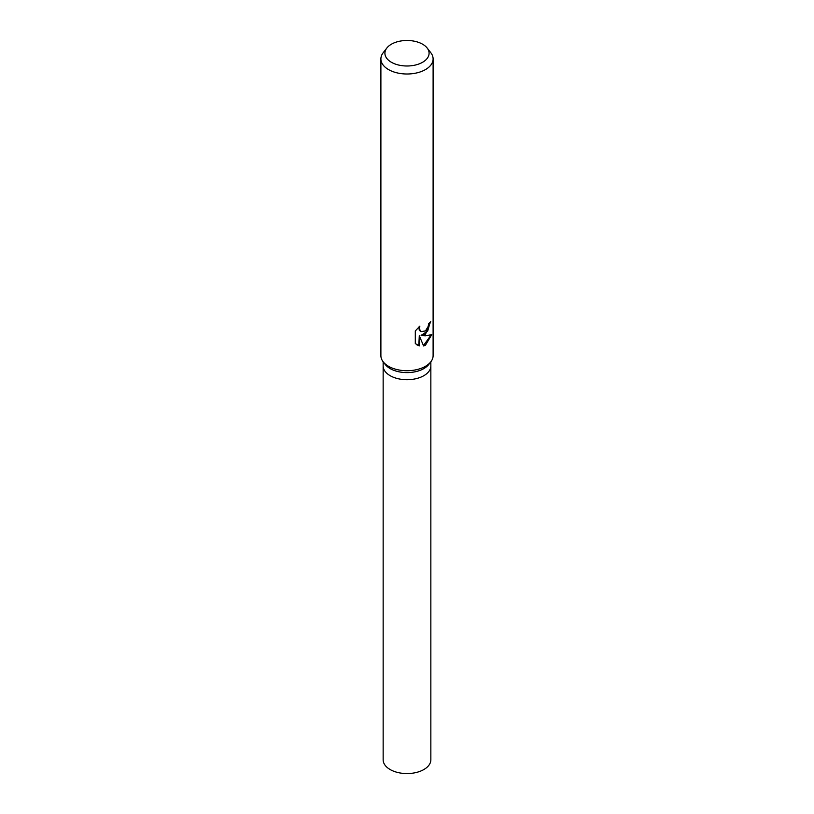 <?xml version="1.0" encoding="UTF-8"?>
<svg xmlns="http://www.w3.org/2000/svg" width="814" height="814" viewBox="0 0 814 814"><rect width="100%" height="100%" fill="white"/><g stroke="black" fill="none" stroke-linecap="round" stroke-linejoin="round"><path stroke-width="1.22" d="M427.167 48.036L430.84 52.778A26.109 15.079 180 0 1 433.109 58.934L433.109 355.637A26.109 15.079 180 0 1 430.84 361.792L428.774 364.458A23.85 13.767 180 0 1 423.86 368.579A23.85 13.767 180 0 1 385.226 364.458L383.16 361.792A26.109 15.079 180 0 1 380.891 355.637L380.891 58.934A26.109 15.079 180 0 1 383.16 52.778L386.833 48.036A22.09 12.759 180 0 1 391.381 44.221A22.09 12.759 180 0 1 427.167 48.036A22.09 12.759 180 0 1 422.619 62.261A22.09 12.759 180 0 1 394.475 63.746A22.09 12.759 180 0 1 386.833 48.036M423.86 375.681A23.85 13.767 180 0 1 397.873 378.663A23.85 13.767 180 0 1 383.15 365.944L383.15 361.782A26.109 15.079 180 0 0 425.468 366.3A26.109 15.079 180 0 0 430.84 361.792L430.85 365.944A23.85 13.767 180 0 1 423.86 375.681A23.85 13.767 180 0 0 430.85 365.944M425.468 334.32L421.601 335.663L425.468 335.836L431.756 334.646L425.468 345.197L423.595 345.96L419.291 335.683L419.291 345.909L415.303 343.569L415.303 330.952L419.871 326.119L419.271 328.591L420.909 331.654L425.468 330.932L428.215 326.363L428.602 323.728A26.109 15.079 0 0 0 430.698 321.581L425.468 334.32M433.109 58.934A26.109 15.079 180 0 1 425.468 69.587A26.109 15.079 180 0 1 397.008 72.853A26.109 15.079 180 0 1 380.891 58.934M421.123 335.388L427.696 331.013L430.189 322.181M420.685 331.512L419.23 330.138L418.996 326.892M416.961 344.882L418.803 345.624L419.291 335.683M423.453 345.604L431.105 334.971M430.85 366.066L430.85 759.798A23.85 13.767 180 0 1 423.86 769.535A23.85 13.767 180 0 1 397.873 772.517A23.85 13.767 180 0 1 383.15 759.798L383.15 366.066"/></g></svg>
